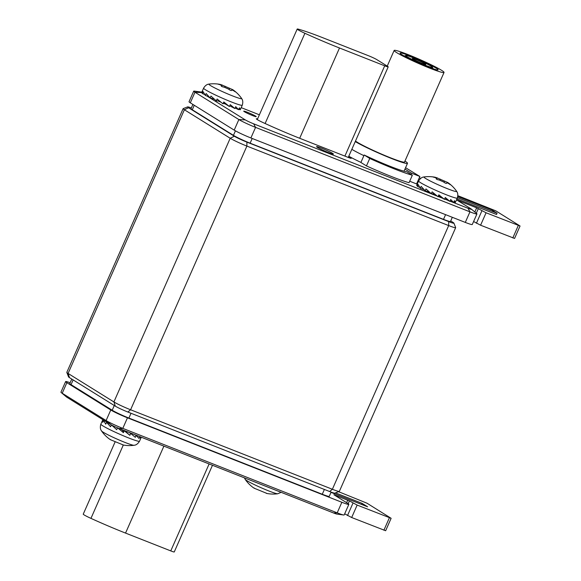 <?xml version="1.0" encoding="UTF-8"?>
<svg xmlns="http://www.w3.org/2000/svg" width="581" height="581" viewBox="0 0 581 581"><rect width="100%" height="100%" fill="white"/><g stroke="black" fill="none" stroke-linecap="round" stroke-linejoin="round"><path stroke-width="0.87" d="M191.352 107.928A10.226 0.77 23.8 0 0 187.656 106.889A10.226 0.77 23.8 0 0 188.556 107.746L234.368 136.244A10.226 0.77 23.8 0 0 246.896 142.12L448.677 221.615A10.226 0.77 23.8 0 0 453.914 223.119A10.226 0.77 23.8 0 0 452.969 222.37L450.711 220.962M187.656 106.889L183.182 108.611A13.632 1.031 23.8 0 0 183.117 108.669A13.632 1.031 23.8 0 0 184.38 109.751L230.199 138.256A13.632 1.031 23.8 0 0 246.896 146.085L448.677 225.581A13.632 1.031 23.8 0 0 455.664 227.665A13.632 1.031 23.8 0 0 455.657 227.578L453.914 223.119M455.664 227.665L339.362 491.359A13.632 1.031 -156.2 0 1 339.289 491.41L334.816 493.131A10.226 0.77 -156.2 0 1 329.63 491.526L127.849 412.031A10.226 0.77 -156.2 0 1 115.329 406.155L69.509 377.657A10.226 0.77 -156.2 0 1 68.565 376.909L66.822 372.443A13.632 1.031 -156.2 0 1 66.815 372.356L183.117 108.669M339.289 491.41A13.632 1.031 -156.2 0 1 332.376 489.267L130.594 409.772A13.632 1.031 -156.2 0 1 113.898 401.943L68.079 373.445A13.632 1.031 -156.2 0 1 66.822 372.443M71.768 379.059L69.785 383.547A13.632 1.031 23.8 0 0 71.049 384.637L112.198 410.237A13.632 1.031 23.8 0 0 128.895 418.066L322.273 494.249A13.632 1.031 23.8 0 0 329.26 496.334L331.126 492.1M452.323 217.309L450.5 221.448A13.632 1.031 -156.2 0 1 443.506 219.364L250.135 143.18A13.632 1.031 -156.2 0 1 233.439 135.351L192.289 109.751A13.632 1.031 -156.2 0 1 191.026 108.662L192.892 104.427M473.602 221.514L480.589 225.217L514.563 238.442L520.053 226.002L495.869 210.881L457.864 195.695M201.818 92.212A6.819 0.516 23.8 0 0 201.019 92.016A6.819 0.516 23.8 0 0 201.404 92.59L194.969 92.248L190.307 102.815A13.632 1.031 -156.2 0 1 189.043 101.733L193.705 91.159A13.632 1.031 23.8 0 0 194.969 92.248L238.864 119.548A13.632 1.031 23.8 0 0 255.567 127.377L469.956 211.847A13.632 1.031 23.8 0 0 476.943 213.931A13.632 1.031 23.8 0 0 476.645 213.517L471.38 209.109A6.819 0.516 23.8 0 0 470.893 208.775L456.768 199.98L476.667 207.824L486.079 212.784L520.053 226.002M190.307 102.815L234.201 130.122A13.632 1.031 -156.2 0 0 250.898 137.951L465.294 222.414A13.632 1.031 -156.2 0 0 472.28 224.506L476.943 213.931M457.85 195.855L460.827 197.714M449.984 201.157L468.032 208.274A6.819 0.516 23.8 0 0 471.38 209.109M206.843 95.974L245.298 119.897A6.819 0.516 23.8 0 0 253.643 123.811L437.391 196.196M438.103 196.48L442.809 198.332M444.596 199.036L447.915 200.343M201.404 92.59L202.217 93.098M204.185 94.318L204.781 94.688M259.38 114.806L241.195 107.638M420.651 178.374A6.819 0.516 23.8 0 0 419.279 177.801M409.699 181.221L416.57 183.93L419.867 176.464L405.567 167.706M364.185 155.004L360.895 162.462L366.451 165.919A44.309 3.348 23.8 0 0 409.046 182.703L412.343 175.237L406.787 171.78A34.083 2.571 -156.2 0 1 364.185 155.004L369.741 158.453A44.309 3.348 23.8 0 0 412.343 175.237M257.557 118.938A61.346 4.633 23.8 0 0 257.187 118.844A10.146 0.763 23.8 0 0 256.315 118.793A10.146 0.763 23.8 0 0 263.549 122.802A61.346 4.633 23.8 0 0 300.653 138.663L349.413 157.879L351.164 158.402L348.578 156.717M252.699 115.612A6.819 0.516 23.8 0 0 256.192 116.658A6.819 0.516 23.8 0 0 247.215 112.198A6.819 0.516 23.8 0 0 243.722 111.16A6.819 0.516 23.8 0 0 252.699 115.612M328.679 152.65A9.202 0.697 23.8 0 0 333.392 154.059A9.202 0.697 23.8 0 0 321.271 148.039A9.202 0.697 23.8 0 0 316.558 146.63A9.202 0.697 23.8 0 0 328.679 152.65M457.763 196.509L491.591 209.835L497.082 213.249L496.53 214.491L456.92 198.891M497.082 213.249L457.458 197.634M404.95 169.107L411.457 173.153L419.867 176.464M410.927 174.358L411.457 173.153M366.451 165.919L369.741 158.453M201.019 92.016L194.214 91.101A13.632 1.031 23.8 0 0 193.705 91.159M338.57 491.693L366.945 503.182L391.129 518.303L357.155 505.078L349.413 500.902L348.193 503.683M348.847 504.366L344.184 514.94A13.632 1.031 -156.2 0 1 343.676 514.998A13.632 1.031 -156.2 0 1 337.198 512.849L341.86 502.274A13.632 1.031 23.8 0 0 348.847 504.366A13.632 1.031 23.8 0 0 347.583 503.284L333.879 494.721L349.413 500.902M341.86 502.274L127.464 417.812A13.632 1.031 23.8 0 1 110.768 409.983L66.873 382.676A13.632 1.031 23.8 0 1 65.609 381.594A13.632 1.031 23.8 0 1 70.141 382.748M331.01 492.368L367.613 506.792L362.123 503.378L335.477 492.877M362.123 503.378L361.658 504.446M391.129 518.303L385.646 530.736L351.672 517.518L344.707 513.829M343.676 514.998L336.871 514.083A6.819 0.516 -156.2 0 1 333.632 513.008L119.236 428.546A6.819 0.516 -156.2 0 1 110.891 424.631L66.997 397.324A6.819 0.516 -156.2 0 1 66.51 396.99L61.245 392.582A13.632 1.031 -156.2 0 1 60.947 392.168L65.609 381.594M333.632 513.008L337.198 512.849L122.802 428.386A13.632 1.031 -156.2 0 1 106.105 420.557L62.211 393.25A13.632 1.031 -156.2 0 1 61.245 392.582M281.153 492.332L277.733 493.77A17.895 1.351 -156.2 0 1 263.985 488.977A17.895 1.351 -156.2 0 1 246.838 480.654A17.895 1.351 -156.2 0 1 245.233 479.434A34.083 34.083 0 0 0 253.585 487.844L254.282 488.047M254.05 488.156L267.158 493.523M139.868 436.6L140.667 438.582L141.263 437.224M117.536 427.798L123.412 432.642L124.24 430.775L129.868 435.3L130.696 433.433L135.3 437.319L136.121 435.459L139.048 438.459L139.839 436.665M111.392 424.864L116.708 429.664L117.515 427.841M102.888 419.569L102.779 422.351L103.6 420.484L105.727 424.188L106.555 422.322L110.572 426.73L111.37 424.914M101.537 430.957L101.109 430.26C101.464 430.739 99.453 428.676 100.854 424.152A21.134 1.598 -156.2 0 0 102.815 425.837A21.134 1.598 -156.2 0 0 124.24 436.157A21.134 1.598 -156.2 0 0 139.52 441.204C137.123 445.286 134.247 445.199 134.843 445.14L134.037 445.293A17.895 1.351 -156.2 0 1 120.289 440.5A17.895 1.351 -156.2 0 1 103.142 432.177A17.895 1.351 -156.2 0 1 101.537 430.957A34.083 34.083 0 0 0 109.896 439.367L110.586 439.577M110.354 439.679L123.462 445.046M102.852 419.635L100.854 424.152M136.121 435.459L134.146 434.421M130.696 433.433L129.047 432.409M129.868 435.3L124.632 430.674M126.811 431.53L126.527 432.184M123.949 430.398L124.24 430.775M123.412 432.642L122.881 430.681L121.175 429.308M123.143 430.085L122.881 430.681M106.555 422.322L108.102 422.895M103.6 420.484L105.444 421.247M455.962 201.041L455.257 202.638L454.458 200.656L453.638 202.522L450.711 199.515L449.89 201.382L445.278 197.489L444.458 199.356L438.822 194.831L438.001 196.698L432.126 191.853L431.298 193.72L425.982 188.919L425.161 190.786L421.145 186.378L420.317 188.244L418.189 184.54L417.369 186.407L417.478 183.625M437.079 177.895L447.784 182.536L449.403 183.705C450.914 184.969 450.834 185.041 449.157 183.923C447.544 182.819 446.738 182.572 446.76 183.189C446.295 183.661 445.235 183.24 443.564 181.933L439.272 180.023C437.123 179.638 436.142 179.151 436.324 178.556L436.295 178.004L434.435 177.379C432.569 176.929 432.649 176.856 434.675 177.169L437.188 177.851L436.592 179.195M436.178 178.672L436.295 178.004M447.784 182.536L448.249 182.841A34.083 34.083 0 0 1 456.601 191.251A17.895 1.351 23.8 0 1 444.697 187.59A17.895 1.351 23.8 0 1 425.575 178.44A17.895 1.351 23.8 0 1 424.108 176.922A34.083 34.083 0 0 1 435.467 177.314M449.273 184.003L449.403 183.705C450.914 184.969 450.834 185.041 449.157 183.923M434.435 177.379C432.569 176.929 432.649 176.856 434.675 177.169L434.573 177.408M417.267 184.097L416.657 185.492L417.202 185.738M420.317 188.244L424.007 189.617M425.161 190.786L429.424 192.086M431.298 193.72L433.324 193.872L433.651 193.124M444.458 199.356L440.754 197.053A11.932 0.901 -156.2 0 1 438.285 196.051M438.611 195.318L440.754 197.053M444.755 198.687L449.89 201.382M450.122 200.844L453.638 202.522M453.855 202.021L455.257 202.638M417.369 186.407L419.685 187.365M436.026 195.085A11.932 0.901 -156.2 0 1 433.324 193.872M240.933 108.189L240.229 109.794L239.437 107.805L238.609 109.671L235.69 106.664L234.862 108.531L230.258 104.645L229.437 106.512L223.801 101.987L222.981 103.846L217.098 99.01L216.277 100.869L210.954 96.068L210.133 97.935L206.117 93.534L205.296 95.4L203.161 91.696L202.341 93.563L202.449 90.781M222.051 85.044L232.763 89.685L234.375 90.861C235.893 92.118 235.806 92.19 234.136 91.072C232.516 89.968 231.717 89.728 231.739 90.346C231.274 90.81 230.207 90.396 228.544 89.082L224.251 87.179C222.102 86.794 221.114 86.3 221.303 85.705L221.267 85.16L219.407 84.528C217.541 84.078 217.621 84.005 219.654 84.318L222.16 85L221.572 86.344M221.158 85.821L221.267 85.16M232.763 89.685L233.228 89.997A34.083 34.083 0 0 1 241.58 98.407A17.895 1.351 23.8 0 1 229.669 94.739A17.895 1.351 23.8 0 1 210.554 85.596A17.895 1.351 23.8 0 1 209.08 84.071A34.083 34.083 0 0 1 220.439 84.47M234.252 91.152L234.375 90.861C235.893 92.118 235.806 92.19 234.136 91.072M219.407 84.528C217.541 84.078 217.621 84.005 219.654 84.318L219.545 84.557M202.246 91.246L201.629 92.648L202.173 92.887M205.296 95.4L208.978 96.766M210.133 97.935L214.404 99.235M216.277 100.869L218.303 101.021L218.63 100.281M229.437 106.512L225.733 104.21A11.932 0.901 -156.2 0 1 223.264 103.2M223.583 102.474L225.733 104.21M229.727 105.836L234.862 108.531M235.102 107.993L238.609 109.671M238.835 109.17L240.229 109.794M202.341 93.563L204.657 94.514M221.005 102.234A11.932 0.901 -156.2 0 1 218.303 101.021M368.528 55.747A6.819 0.516 -156.2 0 1 376.88 59.661L387.578 66.314A6.819 0.516 -156.2 0 1 388.21 66.859A6.819 0.516 -156.2 0 1 384.716 65.813L339.5 47.998A61.346 4.633 -156.2 0 1 304.909 33.284A10.226 0.77 -156.2 0 1 297.203 29.05A10.226 0.77 -156.2 0 1 298.271 29.152A61.346 4.633 -156.2 0 1 323.312 37.932L368.528 55.747M115.053 442.039L83.25 514.141A10.226 0.77 23.8 0 0 90.956 518.375A61.346 4.633 23.8 0 0 125.547 533.089L170.763 550.904A6.819 0.516 23.8 0 0 174.256 551.95L212.479 465.279M348.789 156.231A33.4 2.52 23.8 0 0 360.917 162.411M404.957 161.06A30.502 2.302 -156.2 0 1 407.499 163.312L404.078 171.075A30.502 2.302 -156.2 0 1 403.955 171.192M351.832 149.339A30.502 2.302 23.8 0 0 363.902 155.657M355.252 141.575A30.502 2.302 23.8 0 0 391.87 158.642A30.502 2.302 -156.2 0 0 407.499 163.312M444.037 72.451A27.263 2.055 -156.2 0 1 430.063 68.275A27.263 2.055 23.8 0 1 394.143 50.445A27.263 2.055 23.8 0 1 408.116 54.621A27.263 2.055 -156.2 0 1 444.037 72.451L404.536 162.012A27.263 2.055 -156.2 0 1 390.563 157.829A27.263 2.055 23.8 0 1 355.492 141.038M427.456 66.655A20.793 1.569 23.8 0 0 438.009 69.923A20.793 1.569 23.8 0 0 430.027 64.84A20.793 1.569 23.8 0 0 410.723 56.241A20.793 1.569 23.8 0 0 400.069 53.191A20.793 1.569 23.8 0 0 427.456 66.655M413.193 57.78A14.656 1.104 23.8 0 0 405.749 55.478A14.656 1.104 23.8 0 0 411.377 59.059A14.656 1.104 23.8 0 0 424.987 65.116A14.656 1.104 23.8 0 0 432.496 67.273A14.656 1.104 23.8 0 0 413.193 57.78M422.046 63.285A7.342 0.552 23.8 0 0 425.793 64.433A7.342 0.552 23.8 0 0 422.866 62.603A7.342 0.552 23.8 0 0 416.134 59.611A7.342 0.552 23.8 0 0 412.365 58.514A7.342 0.552 23.8 0 0 422.046 63.285M188.556 107.746L184.38 109.751L68.079 373.445L69.509 377.657M234.368 136.244L230.199 138.256L113.898 401.943L115.329 406.155M246.896 142.12L246.896 146.085L130.594 409.772L127.849 412.031M448.677 221.615L448.677 225.581L332.376 489.267L329.63 491.526M71.049 384.637L73.133 379.909M112.198 410.237L114.283 405.509M322.273 494.249L324.38 489.456M128.895 418.066L131.008 413.28M235.428 130.841L233.439 135.351M194.265 105.277L192.289 109.751M252.212 138.467L250.135 143.18M445.583 214.65L443.506 219.364M257.187 118.844L256.947 119.395M245.298 119.897L238.864 119.548L234.201 130.122M253.643 123.811L255.567 127.377L250.898 137.951M468.032 208.274L469.956 211.847L465.294 222.414M474.822 211.992L476.667 207.824M476.297 213.227L478.337 208.608M481.903 210.823L476.413 223.264M486.079 212.784L480.589 225.217M518.303 225.479L512.82 237.919M458.031 195.979L457.792 196.516M347.743 500.125L346.617 502.681M119.236 428.546L122.802 428.386L127.464 417.812M110.891 424.631L106.105 420.557L110.768 409.983M66.997 397.324L62.211 393.25L66.873 382.676M383.896 530.213L389.386 517.78M351.672 517.518L357.155 505.078M347.496 515.565L352.979 503.124M424.108 176.922L423.302 177.074C423.898 177.009 421.014 176.922 418.618 181.003A21.134 1.598 23.8 0 0 420.579 182.688A21.134 1.598 23.8 0 0 442.003 193.008A21.134 1.598 23.8 0 0 457.291 198.056L456.034 200.91M444.559 181.061L444.007 182.318M440.275 179.151L439.853 180.095M209.08 84.071L208.274 84.223C208.87 84.165 205.994 84.071 203.597 88.159A21.134 1.598 23.8 0 0 205.558 89.837A21.134 1.598 23.8 0 0 226.982 100.164A21.134 1.598 23.8 0 0 242.262 105.212L241.006 108.066M229.539 88.21L228.979 89.467M225.246 86.308L224.832 87.252M304.909 33.284L265.11 123.521M339.5 47.998L299.68 138.285M384.716 65.813L344.896 156.1M170.763 550.904L209.116 463.958M125.547 533.089L163.893 446.143M90.956 518.375L123.31 445.017M266.374 493.371A34.083 34.083 0 0 0 277.733 493.77M244.405 477.858L245.233 479.434M139.52 441.204L141.277 437.232M122.678 444.893A34.083 34.083 0 0 0 134.037 445.293M457.291 198.056C458.685 193.538 456.681 191.469 457.036 191.955L456.601 191.251M436.295 178.963L436.556 178.382M447.203 182.877L447.428 182.376M418.618 181.003L417.361 183.857M242.262 105.212C243.664 100.687 241.652 98.625 242.008 99.104L241.58 98.407M221.274 86.119L221.528 85.53M232.182 90.033L232.4 89.532M203.597 88.159L202.341 91.006M297.203 29.05L257.267 119.606M388.21 66.859L348.266 157.422M394.143 50.445L387.237 66.103M405.749 55.478L404.282 56.037M432.496 67.273L433.07 68.74"/></g></svg>
